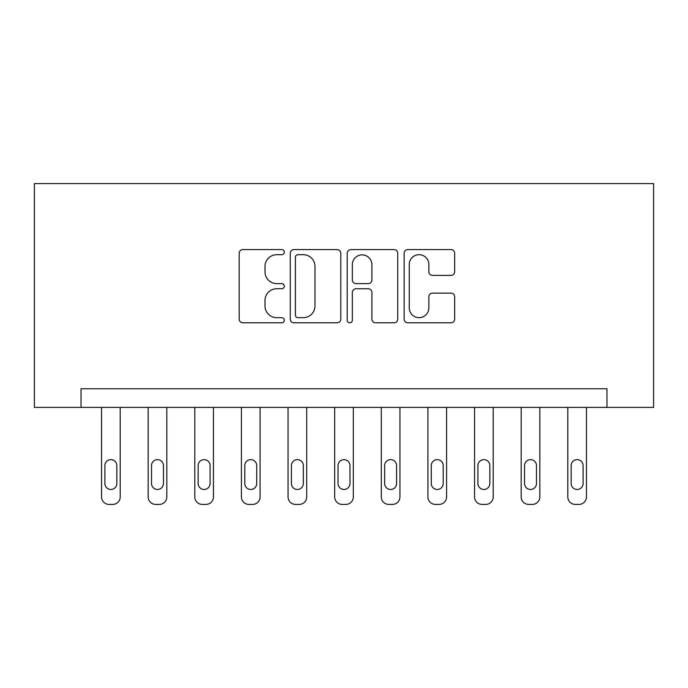 <?xml version="1.0" encoding="UTF-8"?>
<svg xmlns="http://www.w3.org/2000/svg" width="688" height="688" viewBox="0 0 688 688"><rect width="100%" height="100%" fill="white"/><g stroke="black" fill="none" stroke-linecap="round" stroke-linejoin="round"><path stroke-width="1.03" d="M284.316 252.135A2.563 2.563 0 0 0 281.753 249.572L242.855 249.572A3.664 3.664 0 0 0 239.192 253.227L239.192 319.137A3.664 3.664 0 0 0 242.855 322.801L281.753 322.801A2.563 2.563 0 0 0 284.316 320.23A2.563 2.563 0 0 0 281.753 317.667L276.722 317.667A11.713 11.713 0 0 1 265.009 305.954L265.009 300.458A11.713 11.713 0 0 1 276.722 288.745L281.753 288.745A2.563 2.563 0 0 0 284.316 286.182A2.563 2.563 0 0 0 281.753 283.619L276.722 283.619A11.713 11.713 0 0 1 265.009 271.906L265.009 266.411A11.713 11.713 0 0 1 276.722 254.698L281.753 254.698A2.563 2.563 0 0 0 284.316 252.135M451.001 275.381A3.664 3.664 0 0 0 454.665 271.717L454.665 253.227A3.664 3.664 0 0 0 451.001 249.572L407.803 249.572A3.664 3.664 0 0 0 404.14 253.227L404.14 319.137A3.664 3.664 0 0 0 407.803 322.801L451.001 322.801A3.664 3.664 0 0 0 454.665 319.137L454.665 296.803A3.664 3.664 0 0 0 451.001 293.14L432.511 293.14A3.664 3.664 0 0 0 428.856 296.803L428.856 307.88A9.795 9.795 0 0 1 419.061 317.667A9.795 9.795 0 0 1 409.265 307.88L409.265 264.493A9.795 9.795 0 0 1 419.061 254.698A9.795 9.795 0 0 1 428.856 264.493L428.856 271.717A3.664 3.664 0 0 0 432.511 275.381L451.001 275.381M606.971 407.408L653.6 407.408L653.6 183.601L34.4 183.601L34.4 407.408L606.971 407.408L606.971 388.763L81.029 388.763L81.029 407.408M340.792 253.227A3.664 3.664 0 0 0 337.137 249.572L293.931 249.572A3.664 3.664 0 0 0 290.267 253.227L290.267 319.137A3.664 3.664 0 0 0 293.931 322.801L337.137 322.801A3.664 3.664 0 0 0 340.792 319.137L340.792 253.227M350.863 249.572L394.069 249.572A3.664 3.664 0 0 1 397.733 253.227L397.733 319.137A3.664 3.664 0 0 1 394.069 322.801L375.579 322.801A3.664 3.664 0 0 1 371.916 319.137L371.916 292.409A3.664 3.664 0 0 0 368.261 288.745L355.988 288.745A3.664 3.664 0 0 0 352.333 292.409L352.333 320.23A2.563 2.563 0 0 1 349.771 322.801A2.563 2.563 0 0 1 347.208 320.23L347.208 253.227A3.664 3.664 0 0 1 350.863 249.572M297.956 254.698A2.563 2.563 0 0 0 295.393 257.26L295.393 315.104A2.563 2.563 0 0 0 297.956 317.667L303.27 317.667A11.713 11.713 0 0 0 314.984 305.954L314.984 266.411A11.713 11.713 0 0 0 303.27 254.698L297.956 254.698M371.916 264.674A9.795 9.795 0 0 0 362.12 254.878A9.795 9.795 0 0 0 352.333 264.674L352.333 279.956A3.664 3.664 0 0 0 355.988 283.619L368.261 283.619A3.664 3.664 0 0 0 371.916 279.956L371.916 264.674M120.194 407.408L120.194 496.934A7.456 7.456 0 0 1 112.729 504.399L109.005 504.399A7.456 7.456 0 0 1 101.54 496.934L101.54 407.408M116.84 483.509L116.84 465.604A5.968 5.968 0 0 0 110.871 459.636A5.968 5.968 0 0 0 104.903 465.604L104.903 483.509A5.968 5.968 0 0 0 110.871 489.478A5.968 5.968 0 0 0 116.84 483.509M166.823 407.408L166.823 496.934A7.456 7.456 0 0 1 159.358 504.399L155.626 504.399A7.456 7.456 0 0 1 148.169 496.934L148.169 407.408M163.46 483.509L163.46 465.604A5.968 5.968 0 0 0 157.492 459.636A5.968 5.968 0 0 0 151.523 465.604L151.523 483.509A5.968 5.968 0 0 0 157.492 489.478A5.968 5.968 0 0 0 163.46 483.509M213.443 407.408L213.443 496.934A7.456 7.456 0 0 1 205.987 504.399L202.255 504.399A7.456 7.456 0 0 1 194.799 496.934L194.799 407.408M210.089 483.509L210.089 465.604A5.968 5.968 0 0 0 204.121 459.636A5.968 5.968 0 0 0 198.153 465.604L198.153 483.509A5.968 5.968 0 0 0 204.121 489.478A5.968 5.968 0 0 0 210.089 483.509M260.073 407.408L260.073 496.934A7.456 7.456 0 0 1 252.608 504.399L248.884 504.399A7.456 7.456 0 0 1 241.419 496.934L241.419 407.408M256.719 483.509L256.719 465.604A5.968 5.968 0 0 0 250.75 459.636A5.968 5.968 0 0 0 244.782 465.604L244.782 483.509A5.968 5.968 0 0 0 250.75 489.478A5.968 5.968 0 0 0 256.719 483.509M306.702 407.408L306.702 496.934A7.456 7.456 0 0 1 299.237 504.399L295.505 504.399A7.456 7.456 0 0 1 288.048 496.934L288.048 407.408M303.339 483.509L303.339 465.604A5.968 5.968 0 0 0 297.371 459.636A5.968 5.968 0 0 0 291.402 465.604L291.402 483.509A5.968 5.968 0 0 0 297.371 489.478A5.968 5.968 0 0 0 303.339 483.509M353.322 407.408L353.322 496.934A7.456 7.456 0 0 1 345.866 504.399L342.134 504.399A7.456 7.456 0 0 1 334.678 496.934L334.678 407.408M349.968 483.509L349.968 465.604A5.968 5.968 0 0 0 344 459.636A5.968 5.968 0 0 0 338.032 465.604L338.032 483.509A5.968 5.968 0 0 0 344 489.478A5.968 5.968 0 0 0 349.968 483.509M399.952 407.408L399.952 496.934A7.456 7.456 0 0 1 392.495 504.399L388.763 504.399A7.456 7.456 0 0 1 381.298 496.934L381.298 407.408M396.598 483.509L396.598 465.604A5.968 5.968 0 0 0 390.629 459.636A5.968 5.968 0 0 0 384.661 465.604L384.661 483.509A5.968 5.968 0 0 0 390.629 489.478A5.968 5.968 0 0 0 396.598 483.509M446.581 407.408L446.581 496.934A7.456 7.456 0 0 1 439.116 504.399L435.392 504.399A7.456 7.456 0 0 1 427.927 496.934L427.927 407.408M443.218 483.509L443.218 465.604A5.968 5.968 0 0 0 437.25 459.636A5.968 5.968 0 0 0 431.281 465.604L431.281 483.509A5.968 5.968 0 0 0 437.25 489.478A5.968 5.968 0 0 0 443.218 483.509M493.201 407.408L493.201 496.934A7.456 7.456 0 0 1 485.745 504.399L482.013 504.399A7.456 7.456 0 0 1 474.557 496.934L474.557 407.408M489.847 483.509L489.847 465.604A5.968 5.968 0 0 0 483.879 459.636A5.968 5.968 0 0 0 477.911 465.604L477.911 483.509A5.968 5.968 0 0 0 483.879 489.478A5.968 5.968 0 0 0 489.847 483.509M539.831 407.408L539.831 496.934A7.456 7.456 0 0 1 532.374 504.399L528.642 504.399A7.456 7.456 0 0 1 521.177 496.934L521.177 407.408M536.477 483.509L536.477 465.604A5.968 5.968 0 0 0 530.508 459.636A5.968 5.968 0 0 0 524.54 465.604L524.54 483.509A5.968 5.968 0 0 0 530.508 489.478A5.968 5.968 0 0 0 536.477 483.509M586.46 407.408L586.46 496.934A7.456 7.456 0 0 1 578.995 504.399L575.271 504.399A7.456 7.456 0 0 1 567.806 496.934L567.806 407.408M583.097 483.509L583.097 465.604A5.968 5.968 0 0 0 577.129 459.636A5.968 5.968 0 0 0 571.16 465.604L571.16 483.509A5.968 5.968 0 0 0 577.129 489.478A5.968 5.968 0 0 0 583.097 483.509"/></g></svg>

